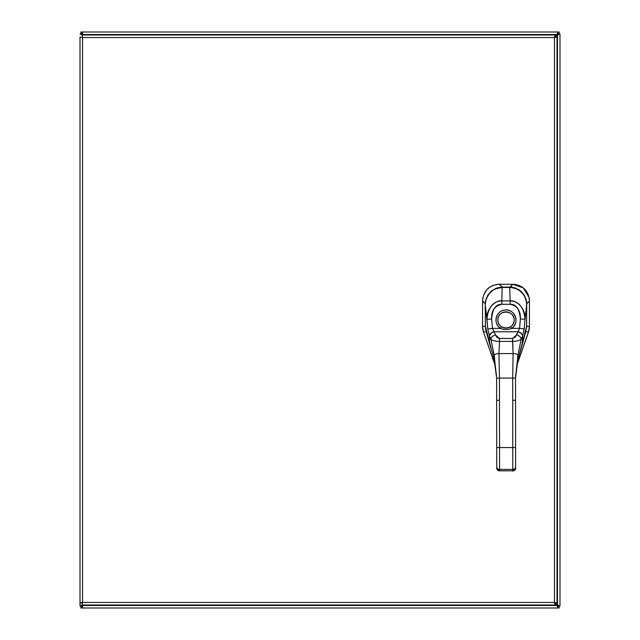 <?xml version="1.0" encoding="UTF-8"?>
<svg xmlns="http://www.w3.org/2000/svg" width="640" height="640" viewBox="0 0 640 640"><rect width="100%" height="100%" fill="white"/><g stroke="black" fill="none" stroke-linecap="round" stroke-linejoin="round"><path stroke-width="0.96" d="M554.688 602.952L557.208 605.472L557.96 608L82.04 608L83.264 605M554.952 37.312L557.472 34.792L560 34.04L560 605.96L557.472 605.208L554.952 602.688M83.264 35L82.04 32L557.96 32L557.208 34.528L554.688 37.048M82.736 605L80 605.96L80 37.04L82.528 37.528L80 37.04M557.504 605.24L558.224 605.96L560 605.96L558.224 605.96M558.224 34.04L560 34.04L558.224 34.04L557.504 34.76M557.24 34.496L557.96 33.776L557.96 32L559.112 32L559.112 33.776L557.96 33.776M82.04 33.776L80.888 33.776L80.888 32L82.04 32L82.04 33.776L82.76 34.496M82.496 34.76L81.776 34.04L80 34.04L82.736 35M81.776 605.96L80 605.96L81.776 605.96L82.496 605.24M82.76 605.504L82.04 606.224L82.04 608L80.888 608L80.888 606.224L82.04 606.224M557.96 606.224L559.112 606.224L559.112 608L557.96 608L557.96 606.224L557.24 605.504M80 34.04L81.776 34.04M557.248 606.224L557.248 605.472A1.632 1.632 0 0 1 557.472 605.248L558.224 605.248M558.224 34.752L557.472 34.752A1.632 1.632 0 0 1 557.248 34.528L557.248 33.776M82.752 33.776L82.752 34.528A1.632 1.632 0 0 1 82.528 34.752L81.776 34.752M81.776 605.248L82.528 605.248A1.632 1.632 0 0 1 82.752 605.472L82.752 606.224M82.752 608L557.248 608M81.776 602.96L80 602.96L82.528 602.472L81.776 602.96M82.04 35L82.528 37.528L82.528 602.472L554.472 602.472L554.472 37.528L82.528 37.528L82.04 35L554.96 35L554.472 37.528L557 37.04L557 602.96L554.472 602.472L554.96 605L82.04 605L82.528 602.472L82.04 605M557 602.96L554.472 602.472L554.96 605M554.96 35L554.472 37.528L557 37.04M482.672 328.496L482.568 326.6A16.52 16.488 -99.6 0 0 483.496 332.072L495.272 365.712L483.496 332.072L486.216 331.64L483.504 332.104L482.568 326.6L485.376 326.096L482.568 326.6L482.568 300.84C483.504 290.736 489.024 285.216 499.128 284.28L502.144 287.104L512.288 287.28L518.744 289.624L521.728 291.992L524.128 295.04L526.456 301.616L524.36 295.424L520.664 291.016L515.648 288.128L512.816 287.368L509.856 287.424M529.024 330.248L516.96 365.04L528.496 332.104L525.8 331.648L528.504 332.072A16.52 16.488 99.6 0 0 529.432 326.6L529.328 328.496M482.568 300.84C483.512 290.752 489.032 285.232 499.128 284.28L499.128 284.28C489.016 285.216 483.496 290.736 482.568 300.84L485.272 303.744L482.568 301.032L482.568 326.6A16.56 16.56 0 0 0 483.496 332.072L482.976 330.248M482.576 300.32L482.832 297.856M483.536 295.208L486.416 290.16L489.616 287.24M490.08 286.928L493.488 285.256M496.136 284.552L498.528 284.296M499.128 284.28L512.872 284.28L523.256 287.888L529.04 297.232M513.36 284.288L515.848 284.544M518.568 285.272L521.352 286.584M523.048 287.728L526.064 290.76M527.104 292.312L528.456 295.176M529.176 297.888L529.424 300.256M529.432 300.768L529.432 300.84C528.504 290.736 522.984 285.216 512.872 284.28C522.976 285.216 528.504 290.736 529.432 300.84L529.432 326.6L528.504 332.072A16.56 16.56 0 0 0 529.432 326.6L526.64 326.096L529.432 326.568L529.432 301.032L526.688 303.776L529.432 301.032L529.128 297.648M509.856 287.576L512.872 284.28M494.272 360.408L485.384 326.232L485.256 304.544C485.128 292.144 498.448 286.12 502.16 287.448L502.144 287.576M485.704 300.608L487.912 294.968L491.24 291.096L496.416 288.096L502.144 287.104L496.352 288.128L491.336 291.016L487.64 295.424L485.704 300.608M499.32 284.28L512.68 284.28L509.856 287.104L502.144 287.104L499.32 284.28M515.52 378.08L517.856 355.52L515.52 378.08L517.864 360.2L515.52 378.08L512.688 378.08L515.52 378.08L515.552 400.304L512.72 400.304L512.688 378.08L499.456 378.096L499.488 400.32L496.656 400.328L496.624 378.104L499.456 378.096L499.552 447.568L496.712 447.568L496.656 400.328L499.488 400.32L499.552 447.568L512.776 447.552L512.688 378.08L499.456 378.096L498.96 353.592L513.128 353.568C516.16 353.728 517.736 354.376 517.856 355.52L517.864 360.2L526.632 326.184L525.576 332.336M496.656 400.328L496.712 447.568L512.776 447.552L512.72 400.304L515.552 400.304L515.608 447.544L512.776 447.552L512.808 469.4L499.576 469.416A2.832 2.456 179.9 0 1 496.736 466.968L496.744 468.384A1.888 0.944 179.9 0 0 498.632 469.328M515.616 453.64L515.632 460.992M515.624 459.576L515.552 400.304M515.608 447.544L515.64 468.36A2.832 2.456 179.9 0 1 512.808 470.816L512.776 447.552L515.608 447.544L515.632 466.944A2.832 2.456 179.9 0 1 512.808 469.4A2.832 2.456 -0.1 0 0 515.632 466.944L515.64 468.36A1.888 0.944 -0.1 0 1 515.64 468.368A1.888 0.944 179.9 0 1 513.752 469.304M512.808 470.128L512.808 469.4L499.576 469.416L499.552 447.568L499.576 469.416A2.832 2.456 -0.1 0 1 496.736 466.968L496.728 459.6M512.304 447.552L511.864 447.552M525.584 332.304L526.616 326.936L526.704 304.488L525.056 319.272L526.704 304.488C527.032 296.288 520.136 287.664 509.752 287.424L510.128 300.912L509.752 287.44C513.456 286.104 526.8 292.096 526.704 304.488L526.704 304.488C525.656 294.08 520.008 288.4 509.752 287.44L502.16 287.44L509.752 287.44L502.16 287.44L501.824 300.92L502.16 287.448C491.912 288.432 486.28 294.136 485.256 304.544L487.808 328.936L489.488 335.984L487.808 328.936L492.464 328.384L493.976 331.664A4.728 3.128 155.7 0 0 489.488 335.984A4.728 3.128 -24.3 0 1 493.976 331.664A6.616 1.864 -119.9 0 0 494.104 331.808A4.728 3.264 155 0 0 489.608 336.256A4.728 3.264 -25 0 1 494.104 331.808L495.472 335.024A4.728 3.312 159.1 0 0 490.912 339.344L489.608 336.256A10.288 1.632 73.8 0 1 489.488 335.984L489.496 342.832L489.488 335.984A10.288 1.632 -106.2 0 0 489.608 336.256L490.912 339.344L494.232 355.544L494.24 360.232L496.624 378.104L494.232 355.544C494.352 354.408 495.928 353.752 498.96 353.592L499.456 378.096L496.624 378.104L494.24 360.232L494.232 355.544L496.624 378.104M525.568 332.36L526.64 326.184L526.704 304.488L526.632 326.184L522.36 344.192L522.552 335.944L524.216 328.888L525.056 319.272C526.024 307.792 515.32 299.656 510.128 300.912L501.824 300.92C496.744 299.632 485.936 307.792 486.944 319.32L485.256 304.544L485.4 326.984L486.448 332.352L485.664 329.368L485.384 326.232L494.24 360.232L496.576 376.024M494.248 360.32C491.992 350.312 491.272 349.816 489.704 344.232L486.456 332.384M525.592 332.28L517.832 360.376M512.688 378.08L513.128 353.568L512.688 378.08M517.856 355.52L521.144 339.304L522.432 336.216A10.288 1.632 106 0 0 522.552 335.944L522.568 342.792L517.864 360.2L517.856 355.52C517.736 354.376 516.16 353.728 513.128 353.568L512.536 338.464L515.512 336.848L517.928 331.776A4.728 3.264 24.9 0 1 522.432 336.216L521.136 339.304A4.728 3.312 -159.3 0 0 516.568 335A4.728 3.312 20.7 0 1 521.136 339.304C519.496 340.592 516.624 341.288 512.528 341.408C516.616 341.296 519.488 340.592 521.144 339.304L517.856 355.52M498.96 353.592L499.528 341.424L512.528 341.408L513.128 353.568L498.96 353.592C495.928 353.752 494.352 354.408 494.232 355.544L490.912 339.344A4.728 3.312 -20.9 0 1 495.472 335.024L496.976 337.368L498.864 338.416L512.536 338.464L512.528 341.408L499.528 341.424L499.512 338.48L499.528 341.424C495.432 341.32 492.56 340.624 490.912 339.344C492.568 340.624 495.44 341.32 499.528 341.424L498.96 353.592M512.536 338.464L516.568 335L517.928 331.776L494.104 331.808L495.472 335.024L499.512 338.48L512.536 338.464M519.56 328.352L511.544 328.36C507.872 329.928 504.184 329.936 500.48 328.376L492.464 328.384L493.976 331.664A6.616 1.856 -120 0 0 494.104 331.808L517.928 331.776A6.616 1.856 119.8 0 0 518.056 331.632L519.56 328.352L520.36 318.992C519.464 308.888 516.056 303.984 510.136 304.28A5278.296 5278.296 0 0 0 501.824 304.288C495.904 304.016 492.512 308.928 491.64 319.032L492.464 328.384L500.48 328.376L501.52 326.792C504.512 328.6 507.512 328.592 510.496 326.784L511.544 328.36C507.864 329.928 504.176 329.936 500.48 328.376A10.032 10.032 0 0 1 498.44 313.408A10.032 10.032 0 0 1 513.544 313.392A10.032 10.032 0 0 1 511.544 328.36L510.496 326.784A8.144 8.144 0 0 0 512.12 314.632A8.144 8.144 0 0 0 499.864 314.648A8.144 8.144 0 0 0 501.52 326.792L500.48 328.376C492.704 323.872 495.832 310.536 504.872 310.032C514.92 308.296 520.304 323.28 511.544 328.36L519.56 328.352L520.36 318.992C520.784 310.808 517.376 305.896 510.136 304.28L501.824 304.288C494.584 305.928 491.192 310.84 491.64 319.032L492.464 328.384L487.808 328.936L486.944 319.32L491.64 319.032L486.944 319.32C488.136 307.32 493.096 301.192 501.824 300.92L501.824 304.288L501.824 300.92L510.128 300.912L510.136 304.28L510.128 300.912C518.856 301.152 523.832 307.272 525.056 319.272L520.36 318.992L525.056 319.272L524.216 328.888L519.56 328.352L524.216 328.888L522.552 335.944A4.728 3.128 -155.8 0 0 518.056 331.632L519.56 328.352M514.136 319.992A8.136 8.136 -4 0 0 505.992 311.864A8.136 8.136 -4 0 0 497.864 320.008A8.136 8.136 176 0 1 505.992 311.864A8.136 8.136 176 0 1 514.136 319.992C514.68 330.48 497.344 330.496 497.864 320.008C497.32 309.52 514.656 309.504 514.136 319.992M503.08 327.6L506.008 328.144L508.936 327.6M508.896 327.608A8.144 8.144 176 0 1 503.112 327.616M522.552 335.944A10.288 1.632 -74 0 1 522.432 336.216A4.728 3.264 -155.1 0 0 517.928 331.776A6.616 1.864 119.8 0 0 518.056 331.632A4.728 3.128 24.2 0 1 522.552 335.944M511.56 313.896L511.072 313.632A11.336 11.336 0 0 1 511.088 313.64A11.336 11.336 0 0 0 511.08 313.64M500.424 313.912L500.184 314.32A0.472 0.472 0 0 1 500.184 314.304A0.472 0.472 -59.8 0 0 500.184 314.312L500.912 313.648M512.808 471.072L515.64 468.36A2.832 2.456 -0.1 0 1 512.808 470.816L499.576 470.832A2.832 2.456 179.9 0 1 496.744 468.384L496.744 468.384A2.832 2.456 -0.1 0 0 499.576 470.832L496.744 468.384M499.576 470.832L499.576 470.144M557.472 605.208L557.472 34.792M557.208 34.528L82.792 34.528M82.792 605.472L557.208 605.472M486.464 332.408L485.376 326.232L485.256 304.544L485.88 299.928L488.928 293.88L491.864 290.976L495.168 288.968L502.16 287.44M517.856 360.288L515.568 376M496.736 466.968L496.712 447.568"/></g></svg>
